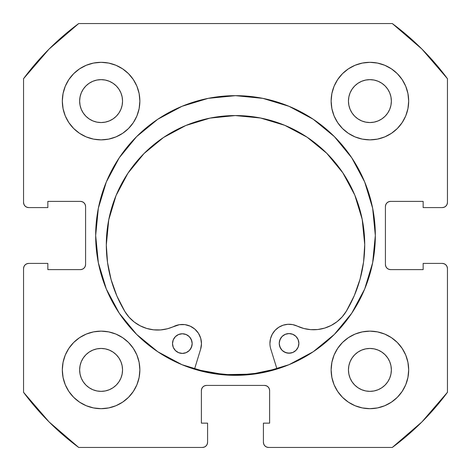 <?xml version="1.0" encoding="UTF-8"?>
<svg xmlns="http://www.w3.org/2000/svg" width="471" height="471" viewBox="0 0 471 471"><rect width="100%" height="100%" fill="white"/><g stroke="black" fill="none" stroke-linecap="round" stroke-linejoin="round"><path stroke-width="0.71" d="M375.334 235.5A139.834 139.834 0 0 1 235.5 375.334A139.834 139.834 0 0 1 95.666 235.5L98.351 262.783L106.311 289.011L119.234 313.186L136.619 334.381L157.814 351.766L181.989 364.689L208.217 372.649L235.5 375.334L262.783 372.649L289.011 364.689L313.186 351.766L334.381 334.381L351.766 313.186L364.689 289.011L372.649 262.783L375.334 235.5L372.649 208.217L364.689 181.989L351.766 157.814L334.381 136.619L313.186 119.234L289.011 106.311L262.783 98.351L235.5 95.666L208.217 98.351L181.989 106.311L157.814 119.234L136.619 136.619L119.234 157.814L106.311 181.989L98.351 208.217L95.666 235.5A139.834 139.834 0 0 1 235.5 95.666A139.834 139.834 0 0 1 375.334 235.5A139.834 139.834 0 0 0 364.719 182.053M364.66 181.918A139.834 139.834 0 0 0 351.813 157.879M351.725 157.744A139.834 139.834 0 0 0 334.428 136.667M334.333 136.572A139.834 139.834 0 0 0 313.256 119.275M313.121 119.187A139.834 139.834 0 0 0 289.082 106.34M288.947 106.281A139.834 139.834 0 0 0 182.053 106.281M181.918 106.34A139.834 139.834 0 0 0 157.879 119.187M157.744 119.275A139.834 139.834 0 0 0 136.667 136.572M136.572 136.667A139.834 139.834 0 0 0 119.275 157.744M119.187 157.879A139.834 139.834 0 0 0 106.34 181.918M331.137 369.906A38.769 38.769 0 0 1 369.906 331.137A38.769 38.769 0 0 1 408.681 369.906A38.769 38.769 0 0 1 369.906 408.681A38.769 38.769 0 0 1 331.137 369.906L331.878 377.471L334.086 384.742L337.672 391.448L342.494 397.324L348.369 402.146L355.069 405.725L362.346 407.933L369.906 408.681L377.471 407.933L384.742 405.725L391.448 402.146L397.324 397.324L402.146 391.448L405.725 384.742L407.933 377.471L408.681 369.906L407.933 362.346L405.725 355.069L402.146 348.369L397.324 342.494L391.448 337.672L384.742 334.086L377.471 331.878L369.906 331.137L362.346 331.878L355.069 334.086L348.369 337.672L342.494 342.494L337.672 348.369L334.086 355.069L331.878 362.346L331.137 369.906L331.466 374.969M139.863 369.906A38.769 38.769 0 0 1 101.094 408.681A38.769 38.769 0 0 1 62.319 369.906L63.067 377.471L65.275 384.742L68.854 391.448L73.676 397.324L79.552 402.146L86.258 405.725L93.529 407.933L101.094 408.681L108.654 407.933L115.931 405.725L122.631 402.146L128.506 397.324L133.328 391.448L136.914 384.742L139.122 377.471L139.863 369.906L139.122 362.346L136.914 355.069L133.328 348.369L128.506 342.494L122.631 337.672L115.931 334.086L108.654 331.878L101.094 331.137L93.529 331.878L86.258 334.086L79.552 337.672L73.676 342.494L68.854 348.369L65.275 355.069L63.067 362.346L62.319 369.906A38.769 38.769 0 0 1 101.094 331.137A38.769 38.769 0 0 1 139.863 369.906M408.681 101.094A38.769 38.769 0 0 1 369.906 139.863A38.769 38.769 0 0 1 331.137 101.094L331.878 108.654L334.086 115.931L337.672 122.631L342.494 128.506L348.369 133.328L355.069 136.914L362.346 139.122L369.906 139.863L377.471 139.122L384.742 136.914L391.448 133.328L397.324 128.506L402.146 122.631L405.725 115.931L407.933 108.654L408.681 101.094L407.933 93.529L405.725 86.258L402.146 79.552L397.324 73.676L391.448 68.854L384.742 65.275L377.471 63.067L369.906 62.319L362.346 63.067L355.069 65.275L348.369 68.854L342.494 73.676L337.672 79.552L334.086 86.258L331.878 93.529L331.137 101.094A38.769 38.769 0 0 1 369.906 62.319A38.769 38.769 0 0 1 408.681 101.094L407.933 108.654M139.863 101.094A38.769 38.769 0 0 1 101.094 139.863A38.769 38.769 0 0 1 62.319 101.094L63.067 108.654L65.275 115.931L68.854 122.631L73.676 128.506L79.552 133.328L86.258 136.914L93.529 139.122L101.094 139.863L108.654 139.122L115.931 136.914L122.631 133.328L128.506 128.506L133.328 122.631L136.914 115.931L139.122 108.654L139.863 101.094L139.122 93.529L136.914 86.258L133.328 79.552L128.506 73.676L122.631 68.854L115.931 65.275L108.654 63.067L101.094 62.319L93.529 63.067L86.258 65.275L79.552 68.854L73.676 73.676L68.854 79.552L65.275 86.258L63.067 93.529L62.319 101.094A38.769 38.769 0 0 1 101.094 62.319A38.769 38.769 0 0 1 139.863 101.094L139.534 96.031M122.136 105.28L122.548 101.094A21.454 21.454 0 0 1 101.094 122.548A21.454 21.454 0 0 1 79.64 101.094A21.454 21.454 0 0 1 101.094 79.64A21.454 21.454 0 0 1 122.548 101.094L122.136 105.28L120.912 109.301L118.933 113.011L116.26 116.26L113.011 118.933L109.301 120.912L105.28 122.136L101.094 122.548L96.908 122.136L92.881 120.912L89.172 118.933L85.922 116.26L83.255 113.011L81.271 109.301L80.052 105.28L79.64 101.094L80.052 96.908L81.271 92.881L83.255 89.172L85.922 85.922L89.172 83.255L92.881 81.271L96.908 80.052L101.094 79.64L105.28 80.052L109.301 81.271L113.011 83.255L116.26 85.922L118.933 89.172L120.912 92.881L122.136 96.908L122.548 101.094L122.136 96.908L120.912 92.881L118.933 89.172L116.26 85.922L113.011 83.255L109.301 81.271M390.948 105.28L391.36 101.094A21.454 21.454 0 0 1 369.906 122.548A21.454 21.454 0 0 1 348.452 101.094A21.454 21.454 0 0 1 369.906 79.64A21.454 21.454 0 0 1 391.36 101.094L390.948 105.28L389.729 109.301L387.745 113.011L385.078 116.26L381.828 118.933L378.119 120.912L374.092 122.136L369.906 122.548L365.72 122.136L361.699 120.912L357.989 118.933L354.74 116.26L352.067 113.011L350.088 109.301L348.864 105.28L348.452 101.094L348.864 96.908L350.088 92.881L352.067 89.172L354.74 85.922L357.989 83.255L361.699 81.271L365.72 80.052L369.906 79.64L374.092 80.052L378.119 81.271L381.828 83.255L385.078 85.922L387.745 89.172L389.729 92.881L390.948 96.908L391.36 101.094L390.948 96.908L389.729 92.881L387.745 89.172L385.078 85.922L381.828 83.255L378.119 81.271M122.136 374.092L122.548 369.906A21.454 21.454 0 0 1 101.094 391.36A21.454 21.454 0 0 1 79.64 369.906A21.454 21.454 0 0 1 101.094 348.452A21.454 21.454 0 0 1 122.548 369.906L122.136 374.092L120.912 378.119L118.933 381.828L116.26 385.078L113.011 387.745L109.301 389.729L105.28 390.948L101.094 391.36L96.908 390.948L92.881 389.729L89.172 387.745L85.922 385.078L83.255 381.828L81.271 378.119L80.052 374.092L79.64 369.906L80.052 365.72L81.271 361.699L83.255 357.989L85.922 354.74L89.172 352.067L92.881 350.088L96.908 348.864L101.094 348.452L105.28 348.864L109.301 350.088L113.011 352.067L116.26 354.74L118.933 357.989L120.912 361.699L122.136 365.72L122.548 369.906L122.136 365.72L120.912 361.699L118.933 357.989L116.26 354.74L113.011 352.067L109.301 350.088M390.948 374.092L391.36 369.906A21.454 21.454 0 0 1 369.906 391.36A21.454 21.454 0 0 1 348.452 369.906A21.454 21.454 0 0 1 369.906 348.452A21.454 21.454 0 0 1 391.36 369.906L390.948 374.092L389.729 378.119L387.745 381.828L385.078 385.078L381.828 387.745L378.119 389.729L374.092 390.948L369.906 391.36L365.72 390.948L361.699 389.729L357.989 387.745L354.74 385.078L352.067 381.828L350.088 378.119L348.864 374.092L348.452 369.906L348.864 365.72L350.088 361.699L352.067 357.989L354.74 354.74L357.989 352.067L361.699 350.088L365.72 348.864L369.906 348.452L374.092 348.864L378.119 350.088L381.828 352.067L385.078 354.74L387.745 357.989L389.729 361.699L390.948 365.72L391.36 369.906L390.948 365.72L389.729 361.699L387.745 357.989L385.078 354.74L381.828 352.067L378.119 350.088M25.063 206.068L26.741 207.193L28.719 207.587A5.169 5.169 0 0 1 23.55 202.412L23.55 78.698A263.642 263.642 0 0 1 78.698 23.55L392.302 23.55L421.928 49.072L447.45 78.698L447.45 202.412L447.056 204.396L445.937 206.068L444.259 207.193L442.281 207.587L423.152 207.587L423.152 201.382L390.583 201.382L388.604 201.776L386.932 202.895L385.808 204.573L385.413 206.551L385.413 264.449L385.808 266.427L386.932 268.105L388.604 269.224L390.583 269.618L423.152 269.618L423.152 263.413L442.281 263.413L444.259 263.807L445.937 264.932L447.056 266.604L447.45 268.588L447.45 392.302L421.928 421.928L392.302 447.45L268.588 447.45L266.604 447.056L264.932 445.937L263.807 444.259L263.413 442.281L263.413 423.152L269.618 423.152L269.618 390.583L269.224 388.604L268.105 386.932L266.427 385.808L264.449 385.413L206.551 385.413L204.573 385.808L202.895 386.932L201.776 388.604L201.382 390.583L201.382 423.152L207.587 423.152L207.587 442.281L207.193 444.259L206.068 445.937L204.396 447.056L202.412 447.45L78.698 447.45L49.072 421.928L23.55 392.302L23.55 268.588L23.944 266.604L25.063 264.932L26.741 263.807L28.719 263.413L47.848 263.413L47.848 269.618L80.417 269.618L82.396 269.224L84.068 268.105L85.192 266.427L85.587 264.449L85.587 206.551L85.192 204.573L84.068 202.895L82.396 201.776L80.417 201.382L47.848 201.382L47.848 207.587L28.719 207.587L26.741 207.193L25.063 206.068L23.944 204.396L23.55 202.412L23.55 78.698L49.072 49.072L78.698 23.55L392.302 23.55A263.642 263.642 0 0 1 447.45 78.698L447.45 202.412A5.169 5.169 0 0 1 442.281 207.587L423.152 207.587L423.152 201.382L390.583 201.382A5.169 5.169 0 0 0 385.413 206.551L385.808 204.573M445.937 206.068L444.259 207.193M388.604 269.224L390.583 269.618A5.169 5.169 0 0 1 385.413 264.449L385.413 206.551M390.583 269.618L423.152 269.618L423.152 263.413L442.281 263.413L444.259 263.807L445.937 264.932M447.056 266.604L447.45 268.588L447.45 392.302A263.642 263.642 0 0 1 392.302 447.45L268.588 447.45A5.169 5.169 0 0 1 263.413 442.281L263.413 423.152L269.618 423.152L269.618 390.583A5.169 5.169 0 0 0 264.449 385.413L266.427 385.808M264.932 445.937L263.807 444.259M201.776 388.604L201.382 390.583A5.169 5.169 0 0 1 206.551 385.413L264.449 385.413M201.382 390.583L201.382 423.152L207.587 423.152L207.587 442.281L207.193 444.259L206.068 445.937M25.063 264.932L26.741 263.807M85.192 266.427L85.587 264.449A5.169 5.169 0 0 1 80.417 269.618L47.848 269.618L47.848 263.413L28.719 263.413A5.169 5.169 0 0 0 23.55 268.588L23.55 392.302A263.642 263.642 0 0 0 78.698 447.45L202.412 447.45A5.169 5.169 0 0 0 207.587 442.281M82.396 201.776L80.417 201.382A5.169 5.169 0 0 1 85.587 206.551L85.587 264.449M369.906 139.863L374.969 139.534M101.094 331.137L96.031 331.466M122.631 68.854L115.931 65.275M108.654 63.067L101.094 62.319M68.854 79.552L65.275 86.258M136.914 115.931L139.122 108.654M391.448 68.854L384.742 65.275M355.069 136.914L362.346 139.122M402.146 122.631L405.725 115.931M115.931 334.086L108.654 331.878M68.854 348.369L65.275 355.069M63.067 362.346L62.319 369.906M79.552 402.146L86.258 405.725M334.086 355.069L331.878 362.346M348.369 402.146L355.069 405.725M362.346 407.933L369.906 408.681M402.146 391.448L405.725 384.742M105.28 80.052L101.094 79.64L96.908 80.052L92.881 81.271L89.172 83.255L85.922 85.922L83.255 89.172L81.271 92.881M80.052 96.908L79.64 101.094L80.052 105.28L81.271 109.301L83.255 113.011L85.922 116.26L89.172 118.933L92.881 120.912M96.908 122.136L101.094 122.548L105.28 122.136L109.301 120.912L113.011 118.933L116.26 116.26L118.933 113.011L120.912 109.301M374.092 80.052L369.906 79.64L365.72 80.052L361.699 81.271L357.989 83.255L354.74 85.922L352.067 89.172L350.088 92.881M348.864 96.908L348.452 101.094L348.864 105.28L350.088 109.301L352.067 113.011L354.74 116.26L357.989 118.933L361.699 120.912M365.72 122.136L369.906 122.548L374.092 122.136L378.119 120.912L381.828 118.933L385.078 116.26L387.745 113.011L389.729 109.301M105.28 348.864L101.094 348.452L96.908 348.864L92.881 350.088L89.172 352.067L85.922 354.74L83.255 357.989L81.271 361.699M80.052 365.72L79.64 369.906L80.052 374.092L81.271 378.119L83.255 381.828L85.922 385.078L89.172 387.745L92.881 389.729M96.908 390.948L101.094 391.36L105.28 390.948L109.301 389.729L113.011 387.745L116.26 385.078L118.933 381.828L120.912 378.119M374.092 348.864L369.906 348.452L365.72 348.864L361.699 350.088L357.989 352.067L354.74 354.74L352.067 357.989L350.088 361.699M348.864 365.72L348.452 369.906L348.864 374.092L350.088 378.119L352.067 381.828L354.74 385.078L357.989 387.745L361.699 389.729M365.72 390.948L369.906 391.36L374.092 390.948L378.119 389.729L381.828 387.745L385.078 385.078L387.745 381.828L389.729 378.119M28.719 207.587L47.848 207.587L47.848 201.382L80.417 201.382M442.281 263.413A5.169 5.169 0 0 1 447.45 268.588M95.666 235.5A139.834 139.834 0 0 0 106.281 288.947M106.34 289.082A139.834 139.834 0 0 0 119.187 313.121M119.275 313.256A139.834 139.834 0 0 0 136.572 334.333M136.667 334.428A139.834 139.834 0 0 0 157.744 351.725M157.879 351.813A139.834 139.834 0 0 0 181.918 364.66M182.053 364.719A139.834 139.834 0 0 0 288.947 364.719M289.082 364.66A139.834 139.834 0 0 0 313.121 351.813M313.256 351.725A139.834 139.834 0 0 0 334.333 334.428M334.428 334.333A139.834 139.834 0 0 0 351.725 313.256M351.813 313.121A139.834 139.834 0 0 0 364.66 289.082M276.919 368.787A139.575 139.575 0 0 1 194.576 368.94L197.508 369.806L224.437 374.639L251.797 374.121L276.919 368.793M298.879 343.371A9.82 9.82 0 0 1 289.07 353.209A9.82 9.82 0 0 1 279.232 343.406L279.986 347.162L282.123 350.347L285.314 352.473L289.07 353.209L292.832 352.455L296.012 350.324L298.137 347.133L298.879 343.371L298.119 339.615L295.988 336.429L292.797 334.31L289.035 333.568L285.279 334.322L282.094 336.459L279.974 339.65L279.232 343.406A9.82 9.82 0 0 1 289.035 333.568A9.82 9.82 0 0 1 298.879 343.371M192.168 343.565A9.82 9.82 0 0 1 182.359 353.409A9.82 9.82 0 0 1 172.521 343.606L173.275 347.363L175.412 350.542L178.603 352.667L182.359 353.409L186.122 352.655L189.301 350.518L191.426 347.327L192.168 343.565L191.409 339.809L189.277 336.63L186.086 334.504L182.324 333.762L178.568 334.516L175.389 336.653L173.263 339.844L172.521 343.606A9.82 9.82 0 0 1 182.324 333.762A9.82 9.82 0 0 1 192.168 343.565M270.79 349.064A19.128 19.128 0 0 1 269.93 343.424A19.128 19.128 0 0 0 270.79 349.064L276.995 369.04L270.79 349.064A19.128 19.128 0 0 1 297.219 326.091L303.824 328.499L310.76 329.653L317.79 329.517L324.678 328.099L331.184 325.443L337.101 321.646L342.217 316.824L346.368 311.148A38.257 38.257 0 0 1 297.219 326.091L292.656 324.601L287.863 324.301L292.656 324.601M364.725 244.537A129.207 129.207 0 0 1 346.368 311.148L354.316 295.588L360.085 279.091L363.577 261.97L364.725 244.537L362.193 219.333L354.798 195.106L342.817 172.792L326.709 153.24L307.104 137.208L284.743 125.31L260.492 118.003L235.276 115.566L210.078 118.097L185.851 125.492L163.537 137.473L143.985 153.581L127.953 173.187L116.054 195.547L108.748 219.798L106.311 245.014A129.207 129.207 0 0 1 235.276 115.566A129.207 129.207 0 0 1 364.725 244.537M200.628 349.194L194.499 369.193L200.628 349.194A19.128 19.128 0 0 0 174.117 326.321A38.257 38.257 0 0 1 124.909 311.561A129.207 129.207 0 0 1 106.311 245.014L107.523 262.441L111.079 279.55L116.908 296.024L124.909 311.561L129.083 317.218L134.217 322.017L140.146 325.797L146.664 328.428L153.558 329.818L160.587 329.93L167.517 328.746L179.38 324.69L184.891 324.631L190.19 326.144L194.841 329.105L198.45 333.268L200.723 338.29L201.47 343.748L200.628 349.194M278.803 327.245L275.099 330.306L272.285 334.192L270.519 338.661L269.93 343.424L270.519 338.661L272.285 334.192L275.099 330.306L278.803 327.245L283.148 325.196L287.863 324.301L283.148 325.196M310.76 329.653L317.79 329.517M337.101 321.646L342.217 316.824L346.368 311.148M354.316 295.588L360.085 279.091L363.577 261.97M307.104 137.208L284.743 125.31L260.492 118.003L235.276 115.566L210.078 118.097M143.967 153.599L127.953 173.187L116.054 195.547M108.748 219.798L106.311 244.991M106.311 245.014L107.523 262.441M179.38 324.69L184.891 324.631M200.723 338.29L201.47 343.748M292.797 334.31L290.954 333.751M280.875 337.948L279.415 341.493M279.427 345.325L280.899 348.864M283.613 351.566L287.157 353.026L290.99 353.02L292.832 352.455M191.974 341.652L190.502 338.113M186.086 334.504L184.243 333.951M175.412 350.542L178.603 352.667L182.359 353.409L186.122 352.655L187.817 351.743M190.52 349.029L191.98 345.484"/></g></svg>
